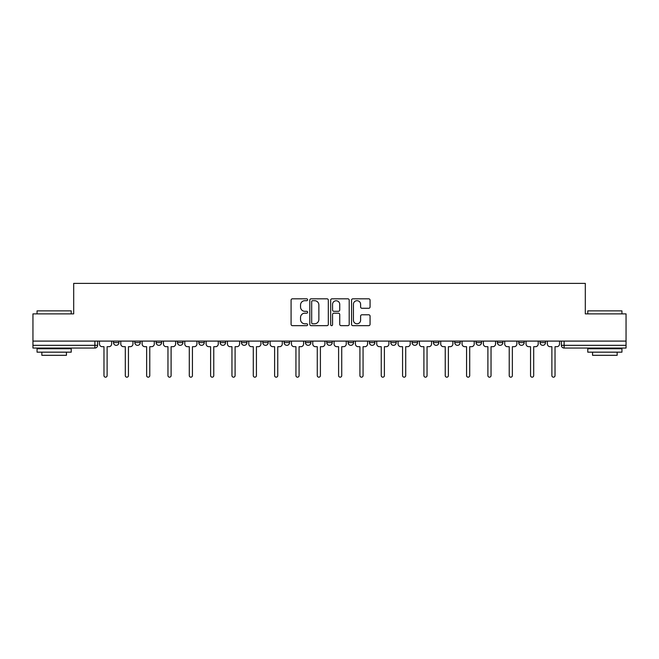 <?xml version="1.0" encoding="UTF-8"?>
<svg xmlns="http://www.w3.org/2000/svg" width="659" height="659" viewBox="0 0 659 659"><rect width="100%" height="100%" fill="white"/><g stroke="black" fill="none" stroke-linecap="round" stroke-linejoin="round"><path stroke-width="0.99" d="M307.621 299.754A0.939 0.939 0 0 0 306.682 298.815L292.423 298.815A1.343 1.343 0 0 0 291.089 300.158L291.089 324.319A1.343 1.343 0 0 0 292.423 325.661L306.682 325.661A0.939 0.939 0 0 0 307.621 324.722A0.939 0.939 0 0 0 306.682 323.783L304.837 323.783A4.292 4.292 0 0 1 300.545 319.483L300.545 317.473A4.292 4.292 0 0 1 304.837 313.182L306.682 313.182A0.939 0.939 0 0 0 307.621 312.242A0.939 0.939 0 0 0 306.682 311.303L304.837 311.303A4.292 4.292 0 0 1 300.545 307.003L300.545 304.993A4.292 4.292 0 0 1 304.837 300.693L306.682 300.693A0.939 0.939 0 0 0 307.621 299.754M540.051 342.589L540.051 341.09L540.051 342.589A2.735 2.735 0 0 0 542.785 345.324A2.735 2.735 0 0 1 540.051 342.589L545.52 342.589A2.735 2.735 0 0 1 542.785 345.324A2.735 2.735 0 0 0 545.52 342.589L545.52 341.09L545.52 342.589M348.092 341.09L348.092 342.589L353.562 342.589A2.735 2.735 0 0 1 350.827 345.324A2.735 2.735 0 0 1 348.092 342.589L348.092 341.09M284.111 341.09L284.111 342.589L289.581 342.589A2.735 2.735 0 0 1 286.846 345.324A2.735 2.735 0 0 1 284.111 342.589L284.111 341.09M241.449 341.09L241.449 342.589L246.919 342.589A2.735 2.735 0 0 1 244.184 345.324A2.735 2.735 0 0 1 241.449 342.589L241.449 341.09M220.122 341.09L220.122 342.589L225.592 342.589A2.735 2.735 0 0 1 222.857 345.324A2.735 2.735 0 0 1 220.122 342.589L220.122 341.09M177.469 341.09L177.469 342.589L182.93 342.589A2.735 2.735 0 0 1 180.204 345.324A2.735 2.735 0 0 1 177.469 342.589L177.469 341.09M368.719 308.28A1.343 1.343 0 0 0 370.061 306.937L370.061 300.158A1.343 1.343 0 0 0 368.719 298.815L352.886 298.815A1.343 1.343 0 0 0 351.544 300.158L351.544 324.319A1.343 1.343 0 0 0 352.886 325.661L368.719 325.661A1.343 1.343 0 0 0 370.061 324.319L370.061 316.131A1.343 1.343 0 0 0 368.719 314.788L361.939 314.788A1.343 1.343 0 0 0 360.605 316.131L360.605 320.192A3.592 3.592 0 0 1 357.013 323.783A3.592 3.592 0 0 1 353.422 320.192L353.422 304.285A3.592 3.592 0 0 1 357.013 300.693A3.592 3.592 0 0 1 360.605 304.285L360.605 306.937A1.343 1.343 0 0 0 361.939 308.28L368.719 308.28M32.95 341.09L32.95 313.882L73.693 313.882L73.693 283.386L585.307 283.386L585.307 313.882L626.05 313.882L626.05 341.09L32.95 341.09L32.95 345.324L97.623 345.324L97.623 341.09L97.623 345.324A2.735 2.735 0 0 1 94.888 348.059L32.95 348.059L32.95 345.324M328.322 300.158A1.343 1.343 0 0 0 326.988 298.815L311.147 298.815A1.343 1.343 0 0 0 309.804 300.158L309.804 324.319A1.343 1.343 0 0 0 311.147 325.661L326.988 325.661A1.343 1.343 0 0 0 328.322 324.319L328.322 300.158M332.012 298.815L347.853 298.815A1.343 1.343 0 0 1 349.196 300.158L349.196 324.319A1.343 1.343 0 0 1 347.853 325.661L341.074 325.661A1.343 1.343 0 0 1 339.731 324.319L339.731 314.524A1.343 1.343 0 0 0 338.388 313.182L333.899 313.182A1.343 1.343 0 0 0 332.556 314.524L332.556 324.722A0.939 0.939 0 0 1 331.617 325.661A0.939 0.939 0 0 1 330.678 324.722L330.678 300.158A1.343 1.343 0 0 1 332.012 298.815M561.377 341.09L561.377 345.324L626.05 345.324L626.05 348.059L564.112 348.059A2.735 2.735 0 0 1 561.377 345.324L561.377 341.09M626.05 341.09L626.05 345.324M518.724 341.09L518.724 342.589L524.193 342.589L524.193 341.09L524.193 342.589A2.735 2.735 0 0 1 521.458 345.324A2.735 2.735 0 0 1 518.724 342.589A2.735 2.735 0 0 0 521.458 345.324M502.866 342.589L502.866 341.09L502.866 342.589A2.735 2.735 0 0 1 500.132 345.324A2.735 2.735 0 0 1 497.397 342.589L502.866 342.589A2.735 2.735 0 0 1 500.132 345.324M497.397 341.09L497.397 342.589M481.531 341.09L481.531 342.589A2.735 2.735 0 0 1 478.796 345.324A2.735 2.735 0 0 1 476.07 342.589L481.531 342.589A2.735 2.735 0 0 1 478.796 345.324M476.07 341.09L476.07 342.589M460.204 341.09L460.204 342.589A2.735 2.735 0 0 1 457.47 345.324A2.735 2.735 0 0 1 454.735 342.589L460.204 342.589M454.735 341.09L454.735 342.589M438.878 341.09L438.878 342.589A2.735 2.735 0 0 1 436.143 345.324A2.735 2.735 0 0 1 433.408 342.589L438.878 342.589M433.408 341.09L433.408 342.589M417.551 341.09L417.551 342.589A2.735 2.735 0 0 1 414.816 345.324A2.735 2.735 0 0 1 412.081 342.589L417.551 342.589M412.081 341.09L412.081 342.589M396.224 341.09L396.224 342.589A2.735 2.735 0 0 1 393.489 345.324A2.735 2.735 0 0 1 390.754 342.589A2.735 2.735 0 0 0 393.489 345.324M390.754 341.09L390.754 342.589L396.224 342.589M374.889 341.09L374.889 342.589A2.735 2.735 0 0 1 372.154 345.324A2.735 2.735 0 0 1 369.419 342.589A2.735 2.735 0 0 0 372.154 345.324M369.419 341.09L369.419 342.589L374.889 342.589M353.562 341.09L353.562 342.589A2.735 2.735 0 0 1 350.827 345.324M332.235 341.09L332.235 342.589A2.735 2.735 0 0 1 329.5 345.324A2.735 2.735 0 0 1 326.765 342.589L332.235 342.589M326.765 341.09L326.765 342.589M310.908 341.09L310.908 342.589A2.735 2.735 0 0 1 308.173 345.324A2.735 2.735 0 0 1 305.438 342.589L310.908 342.589L310.908 341.09M305.438 341.09L305.438 342.589M289.581 341.09L289.581 342.589M268.246 341.09L268.246 342.589A2.735 2.735 0 0 1 265.511 345.324A2.735 2.735 0 0 1 262.776 342.589L268.246 342.589L268.246 341.09M262.776 341.09L262.776 342.589M246.919 341.09L246.919 342.589L246.919 341.09M225.592 342.589L225.592 341.09L225.592 342.589A2.735 2.735 0 0 1 222.857 345.324M204.265 341.09L204.265 342.589A2.735 2.735 0 0 1 201.53 345.324A2.735 2.735 0 0 1 198.796 342.589A2.735 2.735 0 0 0 201.53 345.324A2.735 2.735 0 0 0 204.265 342.589L204.265 341.09M198.796 341.09L198.796 342.589L204.265 342.589M182.93 341.09L182.93 342.589M161.603 341.09L161.603 342.589A2.735 2.735 0 0 1 158.868 345.324A2.735 2.735 0 0 1 156.134 342.589A2.735 2.735 0 0 0 158.868 345.324A2.735 2.735 0 0 0 161.603 342.589L156.134 342.589L156.134 341.09M134.807 341.09L134.807 342.589L140.276 342.589L140.276 341.09L140.276 342.589A2.735 2.735 0 0 1 137.542 345.324A2.735 2.735 0 0 1 134.807 342.589A2.735 2.735 0 0 0 137.542 345.324M113.48 341.09L113.48 342.589L118.95 342.589L118.95 341.09L118.95 342.589A2.735 2.735 0 0 1 116.215 345.324A2.735 2.735 0 0 1 113.48 342.589A2.735 2.735 0 0 0 116.215 345.324M312.621 300.693A0.939 0.939 0 0 0 311.682 301.641L311.682 322.844A0.939 0.939 0 0 0 312.621 323.783L314.574 323.783A4.292 4.292 0 0 0 318.865 319.483L318.865 304.993A4.292 4.292 0 0 0 314.574 300.693L312.621 300.693M339.731 304.351A3.592 3.592 0 0 0 336.139 300.768A3.592 3.592 0 0 0 332.556 304.351L332.556 309.961A1.343 1.343 0 0 0 333.899 311.303L338.388 311.303A1.343 1.343 0 0 0 339.731 309.961L339.731 304.351M99.468 343.957L99.468 341.09L99.468 343.957A2.735 2.735 48.4 0 0 102.203 346.692L103.974 346.692L103.974 375.614A1.573 1.573 48.4 0 0 105.547 377.179A1.573 1.573 48.4 0 0 107.12 375.614L107.12 346.692L108.9 346.692A2.735 2.735 48.4 0 0 111.635 343.957L111.635 341.09M102.203 346.692L103.974 346.692L103.974 375.614M107.12 375.614L107.12 346.692L108.9 346.692M120.795 343.957L120.795 341.09L120.795 343.957A2.735 2.735 48.4 0 0 123.53 346.692L125.309 346.692L125.309 375.614A1.573 1.573 48.4 0 0 126.874 377.179A1.573 1.573 48.4 0 0 128.447 375.614L128.447 346.692L130.227 346.692A2.735 2.735 48.4 0 0 132.961 343.957L132.961 341.09M142.122 343.957L142.122 341.09L142.122 343.957A2.735 2.735 48.4 0 0 144.856 346.692L146.636 346.692L146.636 375.614A1.573 1.573 48.4 0 0 148.209 377.179A1.573 1.573 48.4 0 0 149.782 375.614L149.782 346.692L151.554 346.692A2.735 2.735 48.4 0 0 154.288 343.957L154.288 341.09M123.53 346.692L125.309 346.692L125.309 375.614M128.447 375.614L128.447 346.692L130.227 346.692M144.856 346.692L146.636 346.692L146.636 375.614M149.782 375.614L149.782 346.692L151.554 346.692M37.052 310.875L71.23 310.875L37.052 310.875L37.052 313.882M71.23 352.161L37.052 352.161L37.052 348.743L71.23 348.743L71.23 352.161M66.444 352.161L66.444 355.308L41.838 355.308L41.838 352.161M587.77 310.875L621.948 310.875L587.77 310.875L587.77 313.882M621.948 352.161L587.77 352.161L587.77 348.743L621.948 348.743L621.948 352.161M617.162 352.161L617.162 355.308L592.556 355.308L592.556 352.161M163.448 343.957L163.448 341.09L163.448 343.957A2.735 2.735 48.4 0 0 166.183 346.692L167.963 346.692L167.963 375.614A1.573 1.573 48.4 0 0 169.536 377.179A1.573 1.573 48.4 0 0 171.109 375.614L171.109 346.692L172.889 346.692A2.735 2.735 48.4 0 0 175.623 343.957L175.623 341.09M184.784 343.957L184.784 341.09L184.784 343.957A2.735 2.735 48.4 0 0 187.51 346.692L189.29 346.692L189.29 375.614A1.573 1.573 48.4 0 0 190.863 377.179A1.573 1.573 48.4 0 0 192.436 375.614L192.436 346.692L194.216 346.692A2.735 2.735 48.4 0 0 196.95 343.957L196.95 341.09M206.11 343.957L206.11 341.09L206.11 343.957A2.735 2.735 48.4 0 0 208.845 346.692L210.616 346.692L210.616 375.614A1.573 1.573 48.4 0 0 212.19 377.179A1.573 1.573 48.4 0 0 213.763 375.614L213.763 346.692L215.542 346.692A2.735 2.735 48.4 0 0 218.277 343.957L218.277 341.09M166.183 346.692L167.963 346.692L167.963 375.614M171.109 375.614L171.109 346.692L172.889 346.692M187.51 346.692L189.29 346.692L189.29 375.614M192.436 375.614L192.436 346.692L194.216 346.692M208.845 346.692L210.616 346.692L210.616 375.614M213.763 375.614L213.763 346.692L215.542 346.692M227.437 343.957L227.437 341.09L227.437 343.957A2.735 2.735 48.4 0 0 230.172 346.692L231.952 346.692L231.952 375.614A1.573 1.573 48.4 0 0 233.525 377.179A1.573 1.573 48.4 0 0 235.09 375.614L235.09 346.692L236.869 346.692A2.735 2.735 48.4 0 0 239.604 343.957L239.604 341.09M230.172 346.692L231.952 346.692L231.952 375.614M235.09 375.614L235.09 346.692L236.869 346.692M248.764 343.957L248.764 341.09L248.764 343.957A2.735 2.735 48.4 0 0 251.499 346.692L253.278 346.692L253.278 375.614A1.573 1.573 48.4 0 0 254.852 377.179A1.573 1.573 48.4 0 0 256.425 375.614L256.425 346.692L258.196 346.692A2.735 2.735 48.4 0 0 260.931 343.957L260.931 341.09M251.499 346.692L253.278 346.692L253.278 375.614M256.425 375.614L256.425 346.692L258.196 346.692M270.091 343.957L270.091 341.09L270.091 343.957A2.735 2.735 48.4 0 0 272.826 346.692L274.605 346.692L274.605 375.614A1.573 1.573 48.4 0 0 276.179 377.179A1.573 1.573 48.4 0 0 277.752 375.614L277.752 346.692L279.531 346.692A2.735 2.735 48.4 0 0 282.266 343.957L282.266 341.09M272.826 346.692L274.605 346.692L274.605 375.614M277.752 375.614L277.752 346.692L279.531 346.692M291.426 343.957L291.426 341.09L291.426 343.957A2.735 2.735 48.4 0 0 294.161 346.692L295.932 346.692L295.932 375.614A1.573 1.573 48.4 0 0 297.506 377.179A1.573 1.573 48.4 0 0 299.079 375.614L299.079 346.692L300.858 346.692A2.735 2.735 48.4 0 0 303.593 343.957L303.593 341.09M294.161 346.692L295.932 346.692L295.932 375.614M299.079 375.614L299.079 346.692L300.858 346.692M312.753 343.957L312.753 341.09L312.753 343.957A2.735 2.735 48.4 0 0 315.488 346.692L317.267 346.692L317.267 375.614A1.573 1.573 48.4 0 0 318.832 377.179A1.573 1.573 48.4 0 0 320.406 375.614L320.406 346.692L322.185 346.692A2.735 2.735 48.4 0 0 324.92 343.957L324.92 341.09M315.488 346.692L317.267 346.692L317.267 375.614M320.406 375.614L320.406 346.692L322.185 346.692M334.08 343.957L334.08 341.09L334.08 343.957A2.735 2.735 48.4 0 0 336.815 346.692L338.594 346.692L338.594 375.614A1.573 1.573 48.4 0 0 340.168 377.179A1.573 1.573 48.4 0 0 341.733 375.614L341.733 346.692L343.512 346.692A2.735 2.735 48.4 0 0 346.247 343.957L346.247 341.09M336.815 346.692L338.594 346.692L338.594 375.614M341.733 375.614L341.733 346.692L343.512 346.692M355.407 343.957L355.407 341.09L355.407 343.957A2.735 2.735 48.4 0 0 358.142 346.692L359.921 346.692L359.921 375.614A1.573 1.573 48.4 0 0 361.494 377.179A1.573 1.573 48.4 0 0 363.068 375.614L363.068 346.692L364.839 346.692A2.735 2.735 48.4 0 0 367.574 343.957L367.574 341.09M358.142 346.692L359.921 346.692L359.921 375.614M363.068 375.614L363.068 346.692L364.839 346.692M376.734 343.957L376.734 341.09L376.734 343.957A2.735 2.735 48.4 0 0 379.469 346.692L381.248 346.692L381.248 375.614A1.573 1.573 48.4 0 0 382.821 377.179A1.573 1.573 48.4 0 0 384.395 375.614L384.395 346.692L386.174 346.692A2.735 2.735 48.4 0 0 388.909 343.957L388.909 341.09M379.469 346.692L381.248 346.692L381.248 375.614M384.395 375.614L384.395 346.692L386.174 346.692M398.069 343.957L398.069 341.09L398.069 343.957A2.735 2.735 48.4 0 0 400.804 346.692L402.575 346.692L402.575 375.614A1.573 1.573 48.4 0 0 404.148 377.179A1.573 1.573 48.4 0 0 405.722 375.614L405.722 346.692L407.501 346.692A2.735 2.735 48.4 0 0 410.236 343.957L410.236 341.09M400.804 346.692L402.575 346.692L402.575 375.614M405.722 375.614L405.722 346.692L407.501 346.692M419.396 343.957L419.396 341.09L419.396 343.957A2.735 2.735 48.4 0 0 422.131 346.692L423.91 346.692L423.91 375.614A1.573 1.573 48.4 0 0 425.475 377.179A1.573 1.573 48.4 0 0 427.048 375.614L427.048 346.692L428.828 346.692A2.735 2.735 48.4 0 0 431.563 343.957L431.563 341.09M422.131 346.692L423.91 346.692L423.91 375.614M427.048 375.614L427.048 346.692L428.828 346.692M440.723 343.957L440.723 341.09L440.723 343.957A2.735 2.735 48.4 0 0 443.458 346.692L445.237 346.692L445.237 375.614A1.573 1.573 48.4 0 0 446.81 377.179A1.573 1.573 48.4 0 0 448.384 375.614L448.384 346.692L450.155 346.692A2.735 2.735 48.4 0 0 452.89 343.957L452.89 341.09M443.458 346.692L445.237 346.692L445.237 375.614M448.384 375.614L448.384 346.692L450.155 346.692M462.05 343.957L462.05 341.09L462.05 343.957A2.735 2.735 48.4 0 0 464.784 346.692L466.564 346.692L466.564 375.614A1.573 1.573 48.4 0 0 468.137 377.179A1.573 1.573 48.4 0 0 469.71 375.614L469.71 346.692L471.49 346.692A2.735 2.735 48.4 0 0 474.216 343.957L474.216 341.09M464.784 346.692L466.564 346.692L466.564 375.614M469.71 375.614L469.71 346.692L471.49 346.692M483.376 343.957L483.376 341.09L483.376 343.957A2.735 2.735 48.4 0 0 486.111 346.692L487.891 346.692L487.891 375.614A1.573 1.573 48.4 0 0 489.464 377.179A1.573 1.573 48.4 0 0 491.037 375.614L491.037 346.692L492.817 346.692A2.735 2.735 48.4 0 0 495.552 343.957L495.552 341.09M486.111 346.692L487.891 346.692L487.891 375.614M491.037 375.614L491.037 346.692L492.817 346.692M504.712 343.957L504.712 341.09L504.712 343.957A2.735 2.735 48.4 0 0 507.446 346.692L509.218 346.692L509.218 375.614A1.573 1.573 48.4 0 0 510.791 377.179A1.573 1.573 48.4 0 0 512.364 375.614L512.364 346.692L514.144 346.692A2.735 2.735 48.4 0 0 516.878 343.957L516.878 341.09M507.446 346.692L509.218 346.692L509.218 375.614M512.364 375.614L512.364 346.692L514.144 346.692M526.039 343.957L526.039 341.09L526.039 343.957A2.735 2.735 48.4 0 0 528.773 346.692L530.553 346.692L530.553 375.614A1.573 1.573 48.4 0 0 532.126 377.179A1.573 1.573 48.4 0 0 533.691 375.614L533.691 346.692L535.47 346.692A2.735 2.735 48.4 0 0 538.205 343.957L538.205 341.09M528.773 346.692L530.553 346.692L530.553 375.614M533.691 375.614L533.691 346.692L535.47 346.692M547.365 343.957L547.365 341.09L547.365 343.957A2.735 2.735 48.4 0 0 550.1 346.692L551.88 346.692L551.88 375.614A1.573 1.573 48.4 0 0 553.453 377.179A1.573 1.573 48.4 0 0 555.026 375.614L555.026 346.692L556.797 346.692A2.735 2.735 48.4 0 0 559.532 343.957L559.532 341.09M550.1 346.692L551.88 346.692L551.88 375.614M555.026 375.614L555.026 346.692L556.797 346.692M94.888 341.09L94.888 348.059M564.112 341.09L564.112 348.059M71.23 313.882L71.23 310.875M63.437 348.743L63.437 348.059M44.845 348.743L44.845 348.059M621.948 313.882L621.948 310.875M614.155 348.743L614.155 348.059M595.563 348.743L595.563 348.059"/></g></svg>
